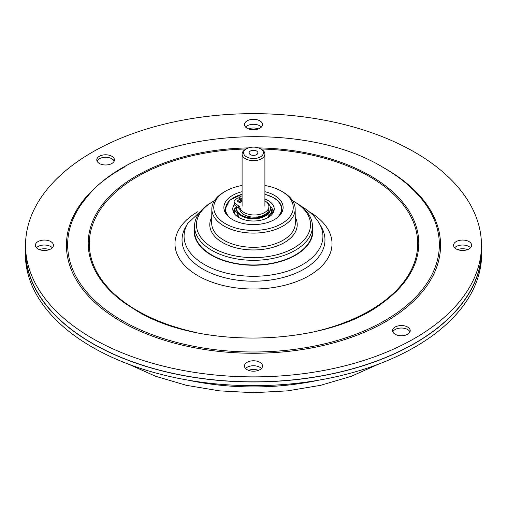 <?xml version="1.0" encoding="UTF-8"?>
<svg xmlns="http://www.w3.org/2000/svg" width="507" height="507" viewBox="0 0 507 507"><rect width="100%" height="100%" fill="white"/><g stroke="black" fill="none" stroke-linecap="round" stroke-linejoin="round"><path stroke-width="0.76" d="M39.394 249.602A9.031 5.216 180 0 1 49.369 249.621M44.382 245.02A9.031 5.216 180 0 1 50.751 246.548A9.031 5.216 180 0 1 52.322 247.771M248.481 128.879A9.031 5.216 180 0 1 258.519 128.879M457.631 249.621A9.031 5.216 180 0 1 467.606 249.602M454.678 247.771A9.031 5.216 180 0 1 462.618 245.02M248.544 370.344A9.031 5.216 180 0 1 258.456 370.344M245.572 368.481A9.031 5.216 180 0 1 259.888 367.29A9.031 5.216 180 0 1 261.428 368.481M25.54 244.843A228.15 131.719 0 0 0 25.35 250.236L25.35 253.956A228.15 131.719 0 0 0 92.173 347.099A228.15 131.719 0 0 0 340.812 375.655A228.15 131.719 0 0 0 481.65 253.956L481.65 250.236A228.15 131.719 0 0 0 481.46 244.843M25.35 250.236A228.15 131.719 0 0 0 92.173 343.372A228.15 131.719 0 0 0 340.812 371.929A228.15 131.719 0 0 0 481.65 250.236M256.605 151.035A4.392 2.535 0 0 0 251.009 150.737A4.392 2.535 0 0 0 249.495 153.862A4.392 2.535 0 0 0 250.395 154.622A4.392 2.535 0 0 0 257.505 153.862A4.392 2.535 0 0 0 256.605 151.035M246.51 156.866A9.886 5.71 0 0 0 260.49 156.866A9.886 5.71 0 0 0 260.49 148.792L261.568 149.413A11.408 6.585 180 0 1 264.908 154.071A11.408 6.585 180 0 1 257.867 160.155A11.408 6.585 180 0 1 245.432 158.729A11.408 6.585 180 0 1 242.093 154.071A11.408 6.585 180 0 1 245.432 149.413L246.51 148.792A9.886 5.71 0 0 0 246.51 156.866M261.568 149.413L260.49 148.792A9.886 5.71 0 0 0 246.51 148.792M268.361 216.793A15.4 8.892 180 0 1 268.558 217.256M238.442 217.256A15.4 8.892 180 0 1 238.639 216.793M268.9 213.079L268.9 214.474A15.4 8.892 180 0 1 267.886 217.649M239.114 217.649A15.4 8.892 180 0 1 238.1 214.474L238.1 213.079M237.441 216.597A3.993 3.993 0 0 0 234.95 211.172L234.228 213.434M272.018 212.458L270.421 208.263A16.921 9.772 0 0 0 266.72 202.16M272.791 213.403L272.512 212.306A3.993 3.993 0 0 0 269.471 216.66M272.208 212.395L272.474 211.907L272.798 213.352M236.199 206.767L234.405 210.576M273.311 211.799L271.879 207.845L270.58 207.23A4.392 4.392 0 0 0 270.332 207.274M234.215 213.415L234.437 211.508L235.02 210.779A4.392 4.392 0 0 0 233.664 210.601L233.169 211.235M270.161 206.564A20.724 11.965 180 0 1 270.979 207.249M233.397 210.773A20.724 11.965 180 0 1 235.292 207.965M264.908 199.042A20.724 11.965 180 0 1 268.152 200.576A20.724 11.965 180 0 1 274.224 209.036A20.724 11.965 180 0 1 261.428 220.089A20.724 11.965 180 0 1 238.848 217.497A20.724 11.965 180 0 1 232.776 209.036A20.724 11.965 180 0 1 234.259 204.587M237.726 216.793A20.724 11.965 180 0 1 238.442 216.337M236.579 208.453L235.635 211.457M270.694 208.193L272.056 211.996M268.558 216.337A20.724 11.965 180 0 1 269.274 216.793M272.589 209.017A20.724 11.965 180 0 1 273.831 211.356M111.863 156.276A8.834 5.102 0 0 0 102.237 155.174A8.834 5.102 0 0 0 96.78 159.889A8.834 5.102 0 0 0 99.366 163.495A8.834 5.102 0 0 0 108.999 164.598A8.834 5.102 0 0 0 114.455 159.889A8.834 5.102 0 0 0 111.863 156.276M114.189 161.131A8.834 5.102 0 0 0 111.863 158.761A8.834 5.102 0 0 0 103.263 157.455A8.834 5.102 0 0 0 97.046 161.131M407.634 327.04A8.834 5.102 0 0 0 398.001 325.931A8.834 5.102 0 0 0 392.545 330.646A8.834 5.102 0 0 0 395.137 334.252A8.834 5.102 0 0 0 404.763 335.361A8.834 5.102 0 0 0 410.22 330.646A8.834 5.102 0 0 0 407.634 327.04M409.954 331.889A8.834 5.102 0 0 0 407.634 329.518A8.834 5.102 0 0 0 399.028 328.213A8.834 5.102 0 0 0 392.811 331.889M259.888 120.856A9.031 5.216 0 0 0 250.046 119.728A9.031 5.216 0 0 0 244.469 124.545A9.031 5.216 0 0 0 247.112 128.233A9.031 5.216 0 0 0 256.954 129.361A9.031 5.216 0 0 0 262.531 124.545A9.031 5.216 0 0 0 259.888 120.856M261.441 127.029A9.031 5.216 0 0 0 259.888 125.825A9.031 5.216 0 0 0 245.559 127.029M50.789 241.579A9.031 5.216 0 0 0 40.947 240.451A9.031 5.216 0 0 0 35.37 245.268A9.031 5.216 0 0 0 38.012 248.95A9.031 5.216 0 0 0 47.854 250.084A9.031 5.216 0 0 0 53.431 245.268A9.031 5.216 0 0 0 50.789 241.579M52.341 247.752A9.031 5.216 0 0 0 50.789 246.548A9.031 5.216 0 0 0 36.46 247.752M259.888 362.302A9.031 5.216 0 0 0 250.046 361.174A9.031 5.216 0 0 0 244.469 365.991A9.031 5.216 0 0 0 247.112 369.673A9.031 5.216 0 0 0 256.954 370.807A9.031 5.216 0 0 0 262.531 365.991A9.031 5.216 0 0 0 259.888 362.302M261.441 368.475A9.031 5.216 0 0 0 259.888 367.271A9.031 5.216 0 0 0 245.559 368.475M468.988 241.579A9.031 5.216 0 0 0 459.146 240.451A9.031 5.216 0 0 0 453.569 245.268A9.031 5.216 0 0 0 456.211 248.95A9.031 5.216 0 0 0 466.053 250.084A9.031 5.216 0 0 0 471.63 245.268A9.031 5.216 0 0 0 468.988 241.579M470.54 247.752A9.031 5.216 0 0 0 468.988 246.548A9.031 5.216 0 0 0 454.659 247.752M414.694 152.201A227.96 131.611 180 0 1 481.46 245.268A227.96 131.611 180 0 1 340.736 366.859A227.96 131.611 180 0 1 92.306 338.327A227.96 131.611 180 0 1 25.54 245.268A227.96 131.611 180 0 1 166.264 123.67A227.96 131.611 180 0 1 414.694 152.201M481.46 245.268L481.46 250.236A227.96 131.611 180 0 1 340.736 371.827A227.96 131.611 180 0 1 92.306 343.296A227.96 131.611 180 0 1 25.54 250.236L25.54 245.268M213.168 247.999A57.038 32.93 0 0 0 293.832 247.999A57.038 32.93 0 0 0 293.832 201.425L295.188 202.211A58.958 34.039 180 0 1 312.451 226.071A58.958 34.039 180 0 1 276.226 257.683A58.958 34.039 180 0 1 211.812 250.344A58.958 34.039 180 0 1 194.549 226.071A58.958 34.039 180 0 1 211.812 202.211L213.168 201.425A57.038 32.93 0 0 0 213.168 247.999M225.4 223.707A39.742 22.942 0 0 0 281.6 223.707A39.742 22.942 0 0 0 281.6 191.259L282.957 192.039A41.663 24.051 180 0 1 295.156 208.897A41.663 24.051 180 0 1 269.559 231.243A41.663 24.051 180 0 1 224.043 226.052A41.663 24.051 180 0 1 211.844 208.897A41.663 24.051 180 0 1 224.043 192.039L225.4 191.259A39.742 22.942 0 0 0 225.4 223.707M264.908 191.697A29.628 17.105 180 0 1 274.452 195.385A29.628 17.105 180 0 1 282.126 211.882A29.628 17.105 180 0 1 261.187 223.999A29.628 17.105 180 0 1 232.548 219.575A29.628 17.105 180 0 1 224.874 211.882A29.628 17.105 180 0 1 242.093 191.697M225.976 213.808A28.519 16.465 180 0 1 224.981 209.499L224.981 209.968A28.519 16.465 0 0 0 225.482 213.041M312.451 226.071L312.502 230.71A59.002 34.064 180 0 1 276.245 262.353A59.002 34.064 180 0 1 211.78 255.008A59.002 34.064 180 0 1 194.498 230.71L194.549 226.071M295.188 202.211L293.832 201.425A57.038 32.93 0 0 0 292.59 200.734M214.41 200.734A57.038 32.93 0 0 0 213.168 201.425M282.957 192.039L281.6 191.259A39.742 22.942 0 0 0 264.908 185.499M242.093 185.499A39.742 22.942 0 0 0 225.4 191.259M281.518 213.041A28.519 16.465 0 0 0 282.019 209.968L282.019 209.499A28.519 16.465 180 0 1 281.024 213.808M241.535 215.164A16.921 9.772 0 0 0 259.977 217.281A16.921 9.772 0 0 0 270.421 208.257L270.421 209.036A16.921 9.772 0 0 1 259.977 218.061A16.921 9.772 0 0 1 241.535 215.944A16.921 9.772 0 0 1 236.579 209.036L236.579 208.257A16.921 9.772 0 0 0 241.535 215.164M242.093 201.045A16.921 9.772 0 0 0 240.103 202.293M236.788 206.723A16.921 9.772 0 0 0 236.579 208.257M238.62 202.109L240.331 201.121L240.331 198.947L238.246 200.151A2.186 1.261 0 0 0 237.606 201.038A2.186 1.261 0 0 0 238.246 201.932A2.186 1.261 0 0 0 241.338 201.932L242.093 201.494M240.331 198.947L238.113 197.743A21.104 12.187 0 0 0 234.462 200.823A3.803 2.193 0 0 0 234.095 201.773L234.095 203.947A3.803 2.193 0 0 0 234.88 205.284L238.582 208.066A7.288 4.208 180 0 1 240.007 210.006A14.532 8.391 0 0 0 244.108 214.702A14.532 8.391 0 0 0 259.945 216.521A14.532 8.391 0 0 0 268.913 208.764L268.913 206.596A14.532 8.391 0 0 0 264.908 200.81M234.095 201.773A3.803 2.193 0 0 0 234.88 203.111L238.582 205.893A7.288 4.208 180 0 1 240.007 207.832A14.532 8.391 0 0 0 244.108 212.528A14.532 8.391 0 0 0 259.945 214.347A14.532 8.391 0 0 0 268.913 206.596M239.057 198.256L239.057 197.204L241.136 198.478L241.136 200.652L240.331 200.157M242.093 195.835A21.104 12.187 0 0 0 239.057 197.204M242.093 200.1L241.136 200.652M242.093 197.926L241.136 198.478M188.401 380.206A187.824 108.441 0 0 0 318.599 380.206M272.772 212.997A3.993 3.257 174.8 0 0 269.458 216.552M264.908 194.301A27.948 16.135 180 0 1 273.26 197.622A27.948 16.135 180 0 1 275.973 218.625M231.027 218.625A27.948 16.135 180 0 1 242.093 194.301M122.092 320.576A185.841 107.294 180 0 1 86.431 197.711C138.791 130.838 299.345 116.065 383.609 167.697C398.565 176.309 410.879 186.316 420.569 197.711A185.841 107.294 180 0 1 361.39 332.072A185.841 107.294 180 0 1 122.092 320.576M381.923 166.733A187.07 108.004 180 0 1 385.776 168.894A187.07 108.004 180 0 1 385.776 321.634A187.07 108.004 180 0 1 121.224 321.634A187.07 108.004 180 0 1 125.09 166.727M258.494 147.898A165.282 95.424 180 0 1 370.376 175.809A165.282 95.424 180 0 1 382.532 302.92C327.11 346.161 200.278 350.381 136.244 310.512L124.469 302.92A165.282 95.424 180 0 1 103.453 203.263A165.282 95.424 180 0 1 248.506 147.898M196.779 332.649A164.205 94.803 180 0 1 137.391 310.715A164.205 94.803 180 0 1 100.437 209.359A164.205 94.803 180 0 1 246.193 148.976M260.807 148.976A164.205 94.803 180 0 1 369.609 176.645A164.205 94.803 180 0 1 310.195 332.655M202.965 269.122A71.474 41.263 180 0 1 185.676 226.94L187.615 223.568A69.427 40.085 180 0 0 204.41 264.546A69.427 40.085 180 0 0 289.972 270.313A69.427 40.085 180 0 0 319.385 223.568L321.324 226.94A71.474 41.263 180 0 1 291.043 275.06A71.474 41.263 180 0 1 202.965 269.122M309.061 211.647A78.522 45.332 180 0 1 309.004 275.751A78.522 45.332 180 0 1 197.977 275.738A78.522 45.332 180 0 1 197.939 211.647M312.458 226.471A59.458 34.33 180 0 1 279.775 261.72A59.458 34.33 180 0 1 211.457 255.198A59.458 34.33 180 0 1 194.542 226.471M295.251 217.23A43.71 25.236 180 0 1 276.093 246.32A43.71 25.236 180 0 1 222.592 242.555A43.71 25.236 180 0 1 211.749 217.23M211.844 208.897L211.692 223.023A41.808 24.14 0 0 0 223.936 240.242A41.808 24.14 0 0 0 269.623 245.445A41.808 24.14 0 0 0 295.308 223.023L295.156 208.897M240.007 210.006L240.007 207.832M238.582 208.066L238.582 205.893M234.88 205.284L234.88 203.111M238.246 201.932L238.246 200.151M378.818 364.032L351.288 376.308L320.544 385.333L287.589 390.853L253.5 392.71L219.411 390.853L186.456 385.333L155.712 376.308L128.182 364.032M264.908 154.071L264.908 206.229M242.093 154.071L242.093 206.229M268.894 214.759A3.993 3.993 0 0 0 269.578 215.171M282.019 209.499C281.892 204.841 279.072 200.873 273.546 197.597L264.908 194.181M273.66 211.806A4.392 4.392 0 0 0 272.474 211.907M242.093 194.181L229.646 200.316L224.981 209.499M237.732 214.391A3.993 3.993 0 0 0 238.1 214.277M319.385 223.568C315.215 216.54 309.086 210.722 301 206.108L300.949 206.076M206.051 206.076L187.615 223.568"/></g></svg>
